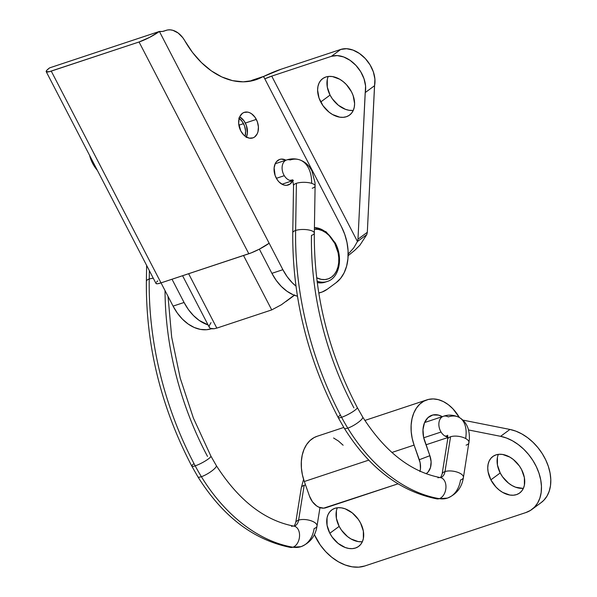 <?xml version="1.0" encoding="UTF-8"?>
<svg xmlns="http://www.w3.org/2000/svg" width="597" height="597" viewBox="0 0 597 597"><rect width="100%" height="100%" fill="white"/><g stroke="black" fill="none" stroke-linecap="round" stroke-linejoin="round"><path stroke-width="0.9" d="M447.675 439.31A10.783 4.597 9.1 0 1 450.563 436.758A10.783 4.597 -170.9 0 0 447.683 439.25L442.116 474.078A10.783 4.597 9.1 0 1 444.996 471.578A10.783 7.537 -108.4 0 1 440.683 477.6A10.783 7.537 71.6 0 0 444.996 471.578A10.783 4.597 9.1 0 1 457.041 472.078A10.783 4.597 9.1 0 1 463.421 477.481A10.783 4.597 9.1 0 1 460.541 479.973A32.357 22.619 -108.4 0 1 447.586 498.04A32.357 22.619 -108.4 0 1 439.295 498.652A154.019 107.676 -108.4 0 1 347.782 428.139A10.783 2.433 148.6 0 1 344.305 428.295A10.783 2.433 -31.4 0 0 347.782 428.139A154.019 107.676 -108.4 0 1 341.596 417.296A10.783 1.821 152 0 1 338.23 417.646A10.783 1.821 152 0 1 340.394 415.019M468.988 442.661A10.783 4.597 -170.9 0 0 465.653 438.526A10.783 4.597 -170.9 0 0 450.563 436.758A10.783 4.597 9.1 0 1 465.653 438.526A32.357 18.574 -61.6 0 0 459.257 417.445A32.357 18.574 118.4 0 0 448.317 416.907A10.783 7.537 -108.4 0 0 443.377 416.303A10.783 7.537 71.6 0 0 441.056 432.027A10.783 7.537 -108.4 0 1 443.377 416.303C448.295 414.452 453.526 414.796 459.071 417.34C466.421 421.601 469.846 429.019 469.346 439.608L463.421 477.481A10.783 4.597 -170.9 0 0 457.056 472.085A10.783 4.597 -170.9 0 0 444.996 471.578L450.563 436.758L444.996 471.578A10.783 4.597 -170.9 0 0 442.123 474.063M463.421 477.481C461.891 487.436 456.556 494.309 447.414 498.092L436.803 498.861C399.983 491.421 369.147 467.891 344.297 428.28L338.223 417.631A10.783 1.821 -28 0 0 341.596 417.296A154.019 107.676 71.6 0 0 347.782 428.139A10.783 2.433 -31.4 0 0 358.163 422.437A10.783 2.433 -31.4 0 0 362.692 417.012A10.783 2.433 148.6 0 1 358.163 422.437A10.783 2.433 148.6 0 1 347.782 428.139A154.019 107.676 71.6 0 0 439.295 498.652A10.783 7.231 99.6 0 1 436.728 498.853A10.783 7.231 -80.4 0 0 439.295 498.652A10.783 7.231 -80.4 0 0 445.937 487.667A10.783 7.231 -80.4 0 0 440.489 477.607A10.783 7.231 99.6 0 1 445.937 487.667A10.783 7.231 99.6 0 1 439.295 498.652A32.357 22.619 71.6 0 0 447.586 498.04M301.284 487.868A10.783 4.597 9.1 0 1 304.171 485.316A10.783 4.597 9.1 0 1 305.53 484.965A10.783 4.597 -170.9 0 0 304.171 485.316A10.783 4.597 -170.9 0 0 301.291 487.809L295.724 522.636A10.783 4.597 9.1 0 1 298.604 520.136A10.783 4.597 -170.9 0 0 295.724 522.621L294.202 526.188M441.056 432.027A10.783 7.537 71.6 0 0 445.235 436.176A10.783 6.194 118.4 0 1 447.795 435.952A10.783 6.194 -61.6 0 0 445.235 436.176A10.783 7.537 71.6 0 0 447.869 437.019A10.783 7.537 -108.4 0 1 445.235 436.176A10.783 7.537 -108.4 0 1 441.056 432.027L423.706 437.78L441.056 432.027M317.022 526.054A10.783 4.597 -170.9 0 0 310.664 520.644A10.783 4.597 -170.9 0 0 298.604 520.136A10.783 7.537 -108.4 0 1 294.284 526.158A10.783 7.537 71.6 0 0 298.604 520.136A10.783 4.597 9.1 0 1 310.649 520.636A10.783 4.597 9.1 0 1 317.022 526.039A10.783 4.597 9.1 0 1 314.141 528.532A32.357 22.619 -108.4 0 1 301.194 546.598A32.357 22.619 -108.4 0 1 292.903 547.21A154.019 107.676 -108.4 0 1 201.383 476.697A10.783 2.433 148.6 0 1 197.913 476.854A10.783 2.433 -31.4 0 0 201.383 476.697A154.019 107.676 -108.4 0 1 195.197 465.854A10.783 1.821 152 0 1 191.838 466.205A10.783 1.821 152 0 1 194.003 463.578M191.838 466.205A10.783 1.821 -28 0 0 195.197 465.854A280.418 196.04 -108.4 0 1 149.235 279.023L149.369 270.687L149.235 279.023A10.783 3.455 -179.1 0 0 146.369 281.291A10.783 3.455 0.9 0 1 149.235 279.023A10.783 3.455 0.9 0 1 153.265 278.209A10.783 3.455 -179.1 0 0 149.235 279.023A280.418 196.04 71.6 0 0 195.197 465.854A154.019 107.676 71.6 0 0 201.383 476.697A10.783 2.433 -31.4 0 0 211.771 470.996A10.783 2.433 -31.4 0 0 216.293 465.57A10.783 2.433 148.6 0 1 211.771 470.996A10.783 2.433 148.6 0 1 201.383 476.697A154.019 107.676 71.6 0 0 292.903 547.21A10.783 7.231 99.6 0 1 290.336 547.412A10.783 7.231 -80.4 0 0 292.903 547.21A10.783 7.231 -80.4 0 0 299.537 536.225A10.783 7.231 -80.4 0 0 294.09 526.166A10.783 7.231 99.6 0 1 299.537 536.225A10.783 7.231 99.6 0 1 292.903 547.21A32.357 22.619 71.6 0 0 301.194 546.598M195.197 465.854A10.783 1.821 -28 0 0 205.808 460.668A10.783 1.821 -28 0 0 210.868 456.056A10.783 1.821 152 0 1 205.808 460.668A10.783 1.821 152 0 1 195.197 465.854M293.537 185.63A10.783 3.455 0.9 0 1 296.403 183.316A10.783 3.455 0.9 0 1 311.641 183.346A32.357 20.686 -72.7 0 0 299.575 159.824A32.357 20.686 107.3 0 1 311.641 183.346A10.783 3.455 -179.1 0 0 296.403 183.316A10.783 3.455 -179.1 0 0 293.537 185.6L292.761 232.748A10.783 3.455 0.9 0 1 295.627 230.464A10.783 3.455 -179.1 0 0 292.761 232.726M286.582 159.974A10.783 7.537 71.6 0 0 284.299 175.682A10.783 7.537 71.6 0 0 289.851 180.413A10.783 6.895 107.3 0 1 292.455 180.219A10.783 6.895 -72.7 0 0 289.851 180.413A10.783 7.537 -108.4 0 1 284.299 175.682A10.783 7.537 -108.4 0 1 286.62 159.959A10.783 7.537 -108.4 0 1 290.179 159.981A32.357 20.686 107.3 0 1 299.575 159.824M341.596 417.296A280.418 196.04 -108.4 0 1 295.627 230.464L296.403 183.316L295.627 230.464A280.418 196.04 71.6 0 0 341.596 417.296A10.783 1.821 -28 0 0 352.2 412.109A10.783 1.821 -28 0 0 357.26 407.497A10.783 1.821 152 0 1 352.2 412.109A10.783 1.821 152 0 1 341.596 417.296M314.328 233.121A10.783 3.455 -179.1 0 0 307.53 229.778A10.783 3.455 -179.1 0 0 295.627 230.464A10.783 3.455 0.9 0 1 307.5 229.77A10.783 3.455 0.9 0 1 314.328 233.106A10.783 3.455 0.9 0 1 311.462 235.39A258.852 180.958 71.6 0 0 353.902 407.848M298.604 520.136L304.171 485.316L298.604 520.136M276.374 178.309L284.299 175.682L276.374 178.309M292.679 180.622A10.783 7.537 -108.4 0 1 289.851 180.413A10.783 7.537 71.6 0 0 292.679 180.622M275.187 163.75L286.62 159.959C290.821 158.556 295.045 158.481 299.276 159.727C303.448 161.086 306.865 163.518 309.544 167.041L311.903 170.832L315.015 182.637L315.104 185.951A10.783 3.455 -179.1 0 0 311.641 183.346A10.783 3.455 0.9 0 1 315.104 185.913A10.783 3.455 0.9 0 1 312.238 188.234M165.033 290.59A258.852 180.958 71.6 0 0 207.502 456.406M291.523 526.367A10.783 7.231 99.6 0 1 294.09 526.166M459.257 417.445A32.357 18.574 118.4 0 1 465.653 438.526A10.783 4.597 9.1 0 1 468.996 442.601A10.783 4.597 9.1 0 1 466.108 445.153M437.914 477.809A10.783 7.231 99.6 0 1 440.489 477.607M327.29 79.55L327.298 87.102L330.066 95.087L320.731 101.968A22.649 15.791 53.6 0 1 322.664 78.64A22.649 15.791 53.6 0 1 351.476 91.774L346.364 84.558L343.163 81.602L339.693 79.222L332.477 76.573L329.007 76.401L325.813 77.013L323.007 78.394L320.708 80.476L319.007 83.192L317.955 86.438L317.604 90.08L319.014 97.998L323.029 105.744L329.037 112.139L332.507 114.512L339.723 117.161L343.193 117.333L346.394 116.721L349.193 115.348L351.491 113.258L353.2 110.542L354.245 107.303L354.603 103.662L353.185 95.744L351.476 91.774A22.649 15.791 53.6 0 1 349.543 115.102A22.649 15.791 53.6 0 1 320.731 101.968L330.066 95.087A22.649 15.791 -126.4 0 0 353.267 110.385M239.181 118.333A13.485 9.425 -108.4 0 1 243.516 123.654L238.882 125.191L243.516 123.654A13.485 9.425 -108.4 0 1 245.106 136.198L245.606 131.183L244.561 126.064L242.173 121.46L238.8 118.049M340.723 49.447L346.588 48.708L353.006 50.081L359.424 53.454L365.282 58.528L370.073 64.872L373.371 71.924L374.909 79.08L367.312 232.3A53.924 37.596 53.6 0 1 366.789 234.621L359.879 245.248L354.767 250.307L348.141 255.68L354.767 250.307L359.879 245.248L366.789 234.621A53.924 37.596 -126.4 0 0 367.312 232.3L357.976 239.188A53.924 37.596 53.6 0 1 357.454 241.501L271.732 76.117L331.387 56.334L337.253 55.588L343.671 56.961L350.088 60.334L355.946 65.409L360.737 71.752L364.036 78.804L365.573 85.961L357.976 239.188L365.2 92.595L374.535 85.714A26.962 18.798 -126.4 0 0 365.282 58.528A26.962 18.798 -126.4 0 0 340.723 49.447L331.387 56.334L271.732 76.117L357.454 241.501L353.715 247.934L347.961 254.374L353.715 247.934L357.454 241.501L366.789 234.621L357.454 241.501A53.924 37.596 53.6 0 0 357.976 239.188L367.312 232.3L374.535 85.714L365.2 92.595A26.962 18.798 53.6 0 0 355.946 65.409A26.962 18.798 53.6 0 0 331.387 56.334L340.723 49.447L281.068 69.237L340.723 49.447M328.268 76.468A22.649 15.791 -126.4 0 0 330.066 95.087L332.365 98.863L338.372 105.259L345.454 109.326L349.058 110.281L352.528 110.452M97.401 170.429L91.52 161.048L89.632 155.436A26.962 18.798 53.6 0 0 97.401 170.421M271.195 310.082L217.353 327.94A75.498 52.633 53.6 0 1 216.823 328.111L188.63 273.724L216.823 328.111L214.114 328.746L216.823 328.111A75.498 52.633 53.6 0 0 217.353 327.94L271.195 310.082A75.498 52.633 53.6 0 0 271.725 309.903L281.463 304.709L294.597 294.925L281.463 304.709L271.725 309.903A75.498 52.633 53.6 0 1 271.195 310.082M263.277 76.61A37.745 5.992 152.6 0 1 281.068 69.237L263.165 76.662M264.807 78.841A21.574 3.425 152.6 0 1 271.732 76.117L264.807 78.841M243.524 255.516L271.725 309.903L243.524 255.516M211.905 328.798L214.114 328.746L210.286 328.313L211.905 328.798M211.002 322.649L209.114 326.014L209.338 327.35L210.286 328.313L209.338 327.365L182.578 275.732M246.404 137.064A13.485 9.425 71.6 0 0 245.345 123.042L256.322 119.4A13.485 9.425 -108.4 0 1 252.792 137.937A13.485 9.425 -108.4 0 1 240.763 130.877L238.673 123.34L239.128 118.497L239.912 116.415L242.419 113.318L244.054 112.43L247.777 112.124L249.718 112.729L251.613 113.803L254.979 117.206L257.367 121.818L258.419 126.937L257.964 131.78L257.18 133.862L254.673 136.959L253.038 137.847L249.315 138.153L245.479 136.474L243.703 134.959L240.763 130.877A13.485 9.425 -108.4 0 1 244.3 112.34A13.485 9.425 -108.4 0 1 256.322 119.4L245.345 123.042A13.485 9.425 71.6 0 0 239.703 116.855L244.001 120.848L246.389 125.46L247.397 133.079L246.203 137.504M276.172 177.943A13.485 9.425 -108.4 0 1 279.709 159.414A13.485 9.425 -108.4 0 1 285.926 160.19L281.269 159.093L279.463 159.496L276.426 161.735L275.314 163.481L274.12 167.906L275.127 175.525L277.515 180.137L279.112 182.025L282.784 184.622L284.724 185.219L286.635 185.324L290.082 184.025L292.709 180.682A13.485 9.425 -108.4 0 1 288.202 185.003A13.485 9.425 -108.4 0 1 276.172 177.943M211.48 328.738L206.555 329.723L200.443 329.402L194.234 327.477L188.167 324.029L182.473 319.194L177.384 313.141L173.078 306.119L161.033 282.874L173.078 306.119A43.141 30.163 71.6 0 0 211.48 328.738M60.581 64.23L159.399 31.447L282.874 269.695L287.179 276.724L292.269 282.769L295.94 286.09A43.141 30.163 -108.4 0 1 282.874 269.695L271.896 273.336L276.202 280.366L281.291 286.411L286.985 291.254L293.045 294.702L297.433 296.224A43.141 30.163 71.6 0 1 271.896 273.336L259.359 249.15L271.896 273.336L282.874 269.695L159.399 31.447L149.563 37.387L139.056 41.984L49.282 71.692L46.208 71.67L46.857 70.23L49.603 67.871L60.581 64.23L49.603 67.871A16.201 2.575 152.6 0 0 46.215 71.677A16.201 2.575 152.6 0 0 51.245 71.11L161.018 282.881L251.15 252.912L259.329 249.165L269.157 243.225A16.201 2.575 -27.4 0 1 248.822 253.755L139.056 41.984L51.245 71.11L161.018 282.881L248.822 253.755L139.056 41.984A16.201 2.575 152.6 0 0 159.399 31.447L60.581 64.23A21.574 15.082 -108.4 0 1 60.581 64.23M208.077 324.925L199.144 320.388L193.458 315.552L188.361 309.5L184.063 302.478L172.011 279.232L184.063 302.478L173.078 306.119L184.063 302.478A43.141 30.163 -108.4 0 0 208.077 324.925M252.188 80.244L262.896 76.67A1.082 0.754 -108.4 0 1 263.949 77.192L341.38 226.569A43.141 30.163 -108.4 0 1 336.081 282.732L327.372 289.157A43.141 30.163 -108.4 0 1 321.35 292.291A43.141 30.163 -108.4 0 1 318.761 292.97L322.141 292.015L327.372 289.157L336.081 282.732L340.566 278.426L344.118 272.836L346.611 266.165L347.947 258.68L348.073 250.665L346.984 242.434L344.723 234.293L341.38 226.569L263.949 77.192L262.896 76.67L253.412 80.498L243.18 81.834L232.539 80.64L221.815 76.946L211.353 70.879L201.48 62.618L192.503 52.432L182.794 37.693L178.145 32.999L172.899 30.328L170.227 29.85L167.638 29.969L162.384 31.462L159.399 31.447A21.574 15.082 -108.4 0 0 164.354 31.007L164.294 31.029M252.106 80.244A1.082 0.754 71.6 0 0 251.912 80.311L250.247 81.192A82.147 57.424 71.6 0 0 251.912 80.311L262.896 76.67A82.147 57.424 -108.4 0 1 255.867 79.767A82.147 57.424 -108.4 0 1 184.727 40.641A21.574 15.082 -108.4 0 0 166.041 30.365A21.574 15.082 -108.4 0 0 165.197 30.686A21.574 15.082 -108.4 0 1 164.354 31.007M157.75 280.918L156.623 282M156.026 282.851L156.489 283.747L157.526 283.754L161.018 282.881A16.201 2.575 -27.4 0 1 155.981 283.441L46.215 71.677M163.481 31.253L165.197 30.686L163.481 31.253M314.418 227.561A28.044 19.604 -108.4 0 1 334.551 242.942L335.215 242.867C343.35 257.553 339.484 278.008 327.193 281.493A28.044 19.604 -108.4 0 1 317.044 281.135A28.044 19.604 71.6 0 0 328.066 281.172M335.215 242.867L334.768 243.375A25.887 18.097 -108.4 0 1 336.171 271.605A25.887 18.097 -108.4 0 1 316.634 277.769L321.313 279.374L324.984 279.568L328.454 278.792L331.589 277.075L334.283 274.493L336.409 271.135L337.909 267.135L338.708 262.643L338.783 257.837L338.133 252.897L334.768 243.375L329.134 235.531L325.716 232.629L322.074 230.561L318.35 229.405L314.395 229.241A25.887 18.097 -108.4 0 1 334.768 243.375L335.215 242.867L326.037 231.748L314.425 227.494M325.514 282.038L321.753 282.881L317.231 282.56A28.044 19.604 71.6 0 0 324.999 282.217L327.193 281.493M337.372 507.771A22.649 15.791 -126.4 0 0 339.171 526.382L329.835 533.263A22.649 15.791 53.6 0 1 331.768 509.935A22.649 15.791 53.6 0 1 360.581 523.069A22.649 15.791 53.6 0 1 358.648 546.397A22.649 15.791 53.6 0 1 329.835 533.263L339.171 526.382A22.649 15.791 -126.4 0 0 362.379 541.68M498.405 454.354A22.649 15.791 -126.4 0 0 500.204 472.966L490.868 479.854A22.649 15.791 53.6 0 1 492.801 456.518A22.649 15.791 53.6 0 1 521.614 469.652A22.649 15.791 53.6 0 1 519.681 492.98A22.649 15.791 53.6 0 1 490.868 479.854L500.204 472.966A22.649 15.791 -126.4 0 0 523.412 488.264M364.812 565.978A43.141 30.074 53.6 0 1 315.932 537.875A43.141 30.074 53.6 0 1 314.358 534.599L320.313 545.068L325.656 551.613L331.753 557.247L338.365 561.77L345.238 565.001L352.111 566.822L358.722 567.15L364.812 565.978L525.845 512.569L530.502 510.39L534.464 507.181L537.621 503.055L539.875 498.107L541.166 492.495L541.457 486.376L540.733 479.913L539.024 473.317L536.375 466.75L532.86 460.421L528.584 454.496L523.666 449.153L518.248 444.549L512.487 440.81L506.547 438.041L500.599 436.325A43.141 30.074 53.6 0 1 537.382 468.973A43.141 30.074 53.6 0 1 531.845 509.48A43.141 30.074 53.6 0 1 525.845 512.569L364.812 565.978M541.106 502.644L543.8 500.301L546.956 496.167L549.21 491.227L550.501 485.615L550.792 479.488L550.068 473.033L548.359 466.429L545.71 459.869L542.195 453.533L537.919 447.616L533.002 442.273L527.584 437.668L521.823 433.922L515.883 431.153L509.935 429.444L500.599 436.325L468.563 429.967L500.599 436.325L509.935 429.444L462.891 420.109L509.935 429.444A43.141 30.074 -126.4 0 1 546.718 462.093A43.141 30.074 -126.4 0 1 541.181 502.592L531.845 509.48M490.868 479.854L488.1 471.861L487.742 467.958L488.1 464.317L489.144 461.078L490.853 458.362L493.152 456.272L495.95 454.899L499.144 454.287L502.614 454.459L509.838 457.108L513.308 459.481L519.308 465.876L521.614 469.652L524.382 477.637L524.39 485.182L523.338 488.428L521.629 491.144L519.338 493.226L516.532 494.607L513.338 495.219L509.868 495.047L502.652 492.398L499.182 490.018L495.98 487.062L490.868 479.854M329.835 533.263L327.066 525.278L327.059 517.733L328.111 514.495L329.82 511.778L332.119 509.689L334.917 508.316L338.111 507.696L341.581 507.875L345.193 508.823L352.275 512.898L358.275 519.293L360.581 523.069L363.349 531.054L363.357 538.598L362.304 541.845L360.595 544.554L358.297 546.643L355.499 548.016L352.305 548.636L348.835 548.456L345.223 547.509L338.141 543.434L332.141 537.039L329.835 533.263M522.673 488.339L515.592 487.212L511.987 485.51L508.517 483.137L502.51 476.742L500.204 472.966L497.435 464.981L497.428 457.436M361.64 541.748L358.17 541.576L350.954 538.927L347.476 536.554L341.477 530.158L339.171 526.382L336.402 518.397L336.395 510.853M424.676 441.071A21.574 15.082 -108.4 0 1 431.982 415.228A21.574 15.082 -108.4 0 1 442.28 416.669L438.497 415.094L432.81 414.99L427.922 417.669L424.489 422.766L422.982 429.601L423.586 437.258L429.87 455.698L424.676 441.071M420.012 471.205A16.179 11.559 69.2 0 0 419.295 459.727L429.87 455.698A16.179 11.559 -110.8 0 1 426.116 473.727L428.101 472.026L430.489 467.541L431.109 461.809L429.87 455.698L419.295 459.727L414.102 445.101L391.863 452.474L414.102 445.101A37.745 26.387 -108.4 0 1 426.892 399.871A37.745 26.387 -108.4 0 1 459.392 417.519L452.914 408.803L448.31 404.662L443.377 401.572L438.288 399.639L433.221 398.923L428.333 399.46L423.803 401.214L419.781 404.147L416.407 408.139L413.781 413.064L412.005 418.758L411.139 425.027L411.199 431.661L412.199 438.422L414.102 445.101L420.146 462.765L420.46 468.802L419.915 471.57M343.79 427.437L317.089 436.295A37.745 26.387 71.6 0 0 304.306 481.518L368.752 460.138L304.306 481.518L302.403 474.846L301.403 468.078L301.343 461.451L302.209 455.183L303.985 449.489L306.612 444.556L309.985 440.564L314.007 437.638L317.179 436.265M397.953 483.846L323.656 508.159L318.888 507.196L316.552 505.853L312.41 501.696L309.5 496.144L304.306 481.518L309.5 496.144A16.179 11.559 69.2 0 0 325.902 507.741L397.953 483.846M333.581 437.989L338.514 441.079L343.118 445.22M442.116 474.078L440.593 477.63M303.582 479.346L301.291 487.809M447.623 435.22L447.683 439.25M319.97 507.622L317.022 526.039C315.5 535.994 310.164 542.867 301.022 546.651L290.411 547.419C253.591 539.979 222.756 516.45 197.905 476.839L191.831 466.19C161.003 407.161 145.847 345.529 146.369 281.306L146.631 265.396M168.033 296.373L171.682 337.148L180.212 378.08L193.391 418.072L210.875 456.063L216.308 465.585C238.591 500.338 264.501 520.532 294.022 526.158L294.254 526.173M293.508 180.406L292.314 180.033C292.47 178.951 292.881 180.801 293.537 185.6M338.223 417.631C307.395 358.603 292.246 296.978 292.761 232.748M440.623 477.622L440.414 477.6C410.893 471.973 384.99 451.78 362.7 417.027L357.267 407.505C328.156 351.685 313.843 293.545 314.328 233.106L315.104 185.951M443.377 416.303L424.586 422.542M281.985 184.227L292.702 180.667M425.997 444.795L447.862 437.549M286.097 301.425L294.44 295.276M262.986 76.625L252.009 80.267M165.996 30.38L163.115 31.335M318.783 293.142L321.35 292.291M426.892 399.871L364.849 420.452"/></g></svg>
